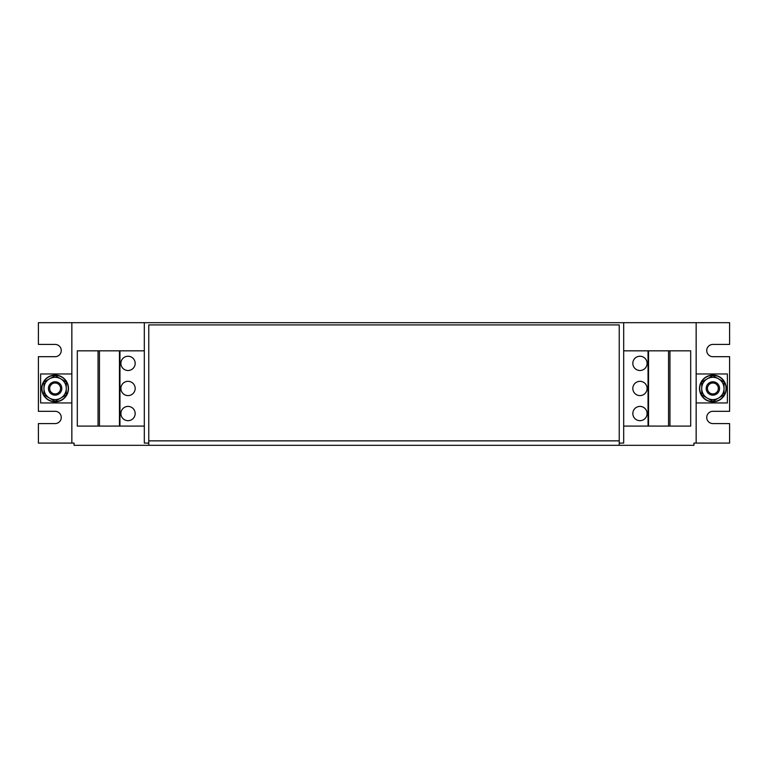 <?xml version="1.0" encoding="UTF-8"?>
<svg xmlns="http://www.w3.org/2000/svg" width="768" height="768" viewBox="0 0 768 768"><rect width="100%" height="100%" fill="white"/><g stroke="black" fill="none" stroke-linecap="round" stroke-linejoin="round"><path stroke-width="1.15" d="M632.832 413.539A7.133 7.133 0 0 0 639.965 420.682A7.133 7.133 0 0 0 647.098 413.539A7.133 7.133 0 0 0 639.965 406.406A7.133 7.133 0 0 0 632.832 413.539M632.832 363.379A7.133 7.133 0 0 0 639.965 370.512A7.133 7.133 0 0 0 647.098 363.379A7.133 7.133 0 0 0 639.965 356.237A7.133 7.133 0 0 0 632.832 363.379M632.832 388.464A7.133 7.133 0 0 0 639.965 395.597A7.133 7.133 0 0 0 647.098 388.464A7.133 7.133 0 0 0 639.965 381.322A7.133 7.133 0 0 0 632.832 388.464M135.168 413.539A7.133 7.133 0 0 0 128.035 406.406A7.133 7.133 0 0 0 120.902 413.539A7.133 7.133 0 0 0 128.035 420.682A7.133 7.133 0 0 0 135.168 413.539M135.168 363.379A7.133 7.133 0 0 0 128.035 356.237A7.133 7.133 0 0 0 120.902 363.379A7.133 7.133 0 0 0 128.035 370.512A7.133 7.133 0 0 0 135.168 363.379M135.168 388.464A7.133 7.133 0 0 0 128.035 381.322A7.133 7.133 0 0 0 120.902 388.464A7.133 7.133 0 0 0 128.035 395.597A7.133 7.133 0 0 0 135.168 388.464M719.549 388.982A6.691 6.691 0 0 1 712.349 395.126A6.691 6.691 0 0 1 706.205 387.936A6.691 6.691 0 0 1 713.405 381.792A6.691 6.691 0 0 1 719.549 388.982M718.31 388.886A5.453 5.453 0 0 1 712.445 393.898A5.453 5.453 0 0 1 707.443 388.032A5.453 5.453 0 0 1 713.309 383.021A5.453 5.453 0 0 1 718.31 388.886M712.877 401.837A13.382 13.382 0 0 0 726.259 388.464A13.382 13.382 0 0 0 712.877 375.082A13.382 13.382 0 0 0 699.504 388.464A13.382 13.382 0 0 0 712.877 401.837M55.123 401.837A13.382 13.382 0 0 0 68.496 388.464A13.382 13.382 0 0 0 55.123 375.082A13.382 13.382 0 0 0 41.741 388.464A13.382 13.382 0 0 0 55.123 401.837M60.557 388.886A5.453 5.453 0 0 1 54.691 393.898A5.453 5.453 0 0 1 49.69 388.032A5.453 5.453 0 0 1 55.555 383.021A5.453 5.453 0 0 1 60.557 388.886M61.795 388.982A6.691 6.691 0 0 1 54.595 395.126A6.691 6.691 0 0 1 48.451 387.936A6.691 6.691 0 0 1 55.651 381.792A6.691 6.691 0 0 1 61.795 388.982M696.154 373.968L727.373 373.968L727.373 402.95L696.154 402.95M71.846 402.95L40.627 402.95L40.627 373.968L71.846 373.968M148.771 443.088L144.307 443.088L144.307 322.685L38.4 322.685L38.4 344.419L55.123 344.419A6.134 6.134 0 0 1 61.258 350.554A6.134 6.134 0 0 1 55.123 356.688L38.4 356.688L38.4 411.312L55.123 411.312A6.134 6.134 0 0 1 61.258 417.446A6.134 6.134 0 0 1 55.123 423.581L38.4 423.581L38.4 443.088L74.074 443.088L74.074 445.315L148.771 445.315L148.771 440.861L619.229 440.861L619.229 324.912L148.771 324.912L148.771 440.861M696.154 443.088L696.154 322.685L729.6 322.685L729.6 344.419L712.877 344.419A6.134 6.134 0 0 0 706.742 350.554A6.134 6.134 0 0 0 712.877 356.688L729.6 356.688L729.6 411.312L712.877 411.312A6.134 6.134 0 0 0 706.742 417.446A6.134 6.134 0 0 0 712.877 423.581L729.6 423.581L729.6 443.088L693.926 443.088L693.926 445.315L148.771 445.315M71.846 322.685L71.846 443.088M623.693 443.088L619.229 443.088L623.693 443.088L623.693 322.685L144.307 322.685M696.154 322.685L623.693 322.685M619.229 440.861L619.229 445.315M623.693 426.086L690.691 426.086L690.691 350.832L669.955 350.832L669.955 426.086M623.693 350.832L669.955 350.832M648.038 350.832L648.038 426.086M648.547 350.832L648.547 426.086M668.554 350.832L668.554 426.086M144.307 350.832L77.309 350.832L77.309 426.086L98.045 426.086L98.045 350.832M144.307 426.086L98.045 426.086M119.962 426.086L119.962 350.832M119.453 426.086L119.453 350.832M99.446 426.086L99.446 350.832M54.394 400.915L54.394 401.597A13.152 13.152 0 0 1 43.853 381.677A13.152 13.152 0 0 1 66.394 381.677A13.152 13.152 0 0 1 55.843 401.597L55.843 400.915M43.978 388.464L43.978 382.022L49.546 378.806A11.146 11.146 0 0 1 60.701 378.806L66.269 382.022L66.269 388.464A11.146 11.146 0 0 0 60.701 378.806L55.123 375.59L49.546 378.806A11.146 11.146 0 0 0 49.546 398.112L43.978 394.896L43.978 388.464M66.269 394.896L66.269 388.464A11.146 11.146 0 0 1 49.546 398.112L55.123 401.328L66.269 394.896M701.731 382.022L712.877 375.59L724.022 382.022L724.022 388.464A11.146 11.146 0 0 1 718.454 398.112L712.877 401.328L701.731 394.896L701.731 382.022M724.022 394.896L724.022 388.464A11.146 11.146 0 0 0 707.299 378.806A11.146 11.146 0 0 0 707.299 398.112A11.146 11.146 0 0 0 718.454 398.112L724.022 394.896M713.606 400.915L713.606 401.597A13.152 13.152 0 0 0 724.147 381.677A13.152 13.152 0 0 0 701.606 381.677A13.152 13.152 0 0 0 712.157 401.597L712.157 400.915"/></g></svg>
